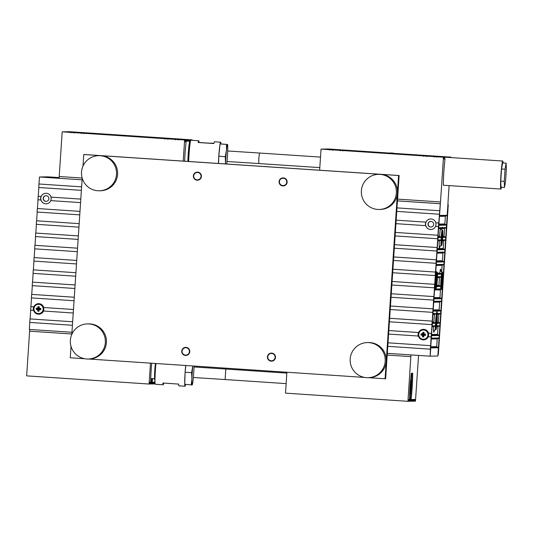 <?xml version="1.0" encoding="UTF-8"?>
<svg xmlns="http://www.w3.org/2000/svg" width="533" height="533" viewBox="0 0 533 533"><rect width="100%" height="100%" fill="white"/><g stroke="black" fill="none" stroke-linecap="round" stroke-linejoin="round"><path stroke-width="0.8" d="M184.751 384.493A14.051 0.859 93.8 0 0 185.044 386.238L178.921 385.832A14.051 0.859 -86.2 0 1 178.628 384.086L162.885 383.034A14.051 0.859 93.8 0 0 163.185 384.779A14.051 0.859 93.8 0 0 163.704 383.087M190.114 142.711A12.905 0.786 93.8 0 0 189.855 141.292A12.905 0.786 93.8 0 0 188.695 148.127A12.905 0.786 93.8 0 0 187.856 161.419M189.855 141.292L186.004 141.038A12.905 0.786 93.8 0 0 185.757 141.512M150.406 382.681L150.819 382.707L150.919 383.927L151.332 382.168A17.562 1.073 93.8 0 0 151.738 378.557M150.666 382.181L150.819 382.707M154.623 378.75L150.899 378.503A8.608 0.526 -86.2 0 1 150.759 378.03M163.185 384.779L155.31 384.253A14.051 0.859 -86.2 0 1 155.076 383.367L154.59 378.377A8.781 0.533 -86.2 0 1 155.423 363.473M441.977 285.888L441.977 285.888A0.526 0.526 88.9 0 1 442.463 286.454L441.764 286.468M442.63 276.647L443.116 276.64A0.526 0.526 88.9 0 1 442.61 277.133M443.116 276.64L443.283 274.189L442.676 274.195M442.79 273.622L442.79 273.622A0.526 0.526 88.9 0 1 443.283 274.189M440.698 277.167L441.264 276.674A10.54 0.646 -86.2 0 1 441.497 274.222L439.865 273.049A10.54 0.646 -86.2 0 1 440.624 269.185A10.54 0.646 -86.2 0 1 440.871 271.29M442.377 264.881A0.526 0.526 -91.1 0 0 442.11 265.307L441.69 271.657M436.227 264.748A0.526 0.526 -91.1 0 0 436.294 264.521L436.454 262.063A0.526 0.526 -91.1 0 0 436.42 261.83M436.294 264.521L443.929 264.375A0.526 0.526 88.9 0 1 443.416 264.868L436.207 265.001M443.929 264.375L444.096 261.916L436.454 262.063M443.196 252.615A0.526 0.526 -91.1 0 0 442.93 253.042L442.417 260.75A0.526 0.526 -91.1 0 0 442.903 261.31L443.603 261.357A0.526 0.526 88.9 0 1 444.096 261.916M437.04 252.482A0.526 0.526 -91.1 0 0 437.107 252.256L437.273 249.797A0.526 0.526 -91.1 0 0 437.233 249.564M437.107 252.256L444.749 252.109A0.526 0.526 88.9 0 1 444.236 252.595L437.02 252.735M444.749 252.109L444.908 249.651L437.273 249.797M444.009 240.35A0.526 0.526 -91.1 0 0 443.742 240.776L443.229 248.485A0.526 0.526 -91.1 0 0 443.723 249.044L444.422 249.091A0.526 0.526 88.9 0 1 444.908 249.651M439.952 246.153A10.54 0.646 -86.2 0 1 439.432 248.205A10.54 0.646 -86.2 0 1 439.305 240.863L439.858 240.37M442.517 239.897L445.561 239.843A0.526 0.526 88.9 0 1 445.048 240.33L442.477 240.383M445.561 239.843L445.728 237.385L442.696 237.445M444.822 228.084A0.526 0.526 -91.1 0 0 444.555 228.51L444.042 236.219A0.526 0.526 -91.1 0 0 444.535 236.779L445.235 236.825A0.526 0.526 88.9 0 1 445.728 237.385M441.557 228.084L441.058 228.577A10.54 0.646 -86.2 0 1 441.077 229.29M441.737 228.144L442.39 227.651A10.54 0.646 -86.2 0 1 442.583 227.298A10.54 0.646 -86.2 0 1 442.723 227.644L441.957 228.111M442.303 228.137L445.861 228.064A0.526 0.526 88.9 0 0 446.374 227.578L442.723 227.644L442.257 228.131M438.672 227.951A0.526 0.526 -91.1 0 0 438.739 227.718L438.899 225.266A0.526 0.526 -91.1 0 0 438.866 225.033M446.374 227.578L446.541 225.119L438.899 225.266M445.635 215.818A0.526 0.526 -91.1 0 0 445.375 216.245L444.862 223.953A0.526 0.526 -91.1 0 0 445.348 224.513L446.048 224.56A0.526 0.526 88.9 0 1 446.541 225.119M418.558 355.418L415.467 401.169L415.014 401.182L415.067 399.43L414.594 399.437L414.261 401.196L414.314 399.444L413.841 399.45L413.508 401.209L413.561 399.457L413.088 399.464L412.908 401.222L412.809 399.47L412.335 399.483L412.156 401.236L412.056 399.483L411.583 399.497L411.249 401.249L411.056 399.503A17.562 1.073 -86.2 0 0 412.682 373.22L411.389 373.247A17.562 1.073 -86.2 0 0 409.524 399.537L409.144 401.289L409.044 399.543L408.571 399.55L408.391 401.309L407.938 401.316L285.508 393.141L286.894 372.247M439.485 215.678A0.526 0.526 -91.1 0 0 439.552 215.452L440.451 201.96L397.565 199.102L440.451 201.96M439.552 215.452L447.194 215.305A0.526 0.526 88.9 0 1 446.674 215.798L439.465 215.938M328.101 149.02L451.005 157.135L450.971 157.568M449.112 185.604L448.033 201.814M451.005 157.135L450.492 157.535M449.952 157.501L449.945 157.155L449.745 157.488M444.029 185.264L443.383 185.277A17.562 1.073 -86.2 0 1 445.008 158.994L444.622 159.007L444.675 157.255L444.342 159.007L443.862 158.981M319.633 170.214L321.039 149.107L443.922 157.268L443.869 159.021L444.342 159.007M443.469 157.275L440.505 201.96M447.194 215.305L448.086 201.814M59.163 176.516L82.162 178.049L59.216 176.51L59.043 178.269L39.808 176.989L47.444 176.836L59.09 177.616L49.249 176.949A1.759 1.752 -91.1 0 0 49.123 176.949M435.081 289.526L435.581 289.033A10.54 0.646 -86.2 0 1 435.568 286.581L434.815 286.008M434.595 289.279A0.526 0.526 -91.1 0 0 434.661 289.053L434.828 286.601A0.526 0.526 -91.1 0 0 434.788 286.361M440.065 289.366L439.412 289.859A10.54 0.646 -86.2 0 1 439.219 290.212A10.54 0.646 -86.2 0 1 439.079 289.865L439.545 289.379M441.69 286.794A10.54 0.646 -86.2 0 1 441.391 288.919L440.764 289.412A0.526 0.526 -91.1 0 0 440.485 289.839L439.972 297.547A0.526 0.526 -91.1 0 0 440.465 298.114L441.164 298.16A0.526 0.526 88.9 0 1 441.65 298.72L434.015 298.866A0.526 0.526 -91.1 0 0 433.975 298.627M433.782 301.545A0.526 0.526 -91.1 0 0 433.849 301.318L434.015 298.866M433.849 301.318L441.491 301.172L441.65 298.72M441.491 301.172A0.526 0.526 88.9 0 1 440.971 301.665L433.762 301.798M439.932 301.685A0.526 0.526 -91.1 0 0 439.672 302.104L439.159 309.813A0.526 0.526 -91.1 0 0 439.645 310.379L440.345 310.426A0.526 0.526 88.9 0 1 440.838 310.986L433.196 311.132A0.526 0.526 -91.1 0 0 433.162 310.892M432.969 313.81A0.526 0.526 -91.1 0 0 433.036 313.584L433.196 311.132M435.867 314.01L436.467 313.517A10.54 0.646 -86.2 0 1 437 311.405A10.54 0.646 -86.2 0 1 437.24 313.504L436.72 313.99M437.24 313.504L440.671 313.437L440.838 310.986M434.895 326.276L435.441 325.79A10.54 0.646 -86.2 0 1 435.561 323.338L433.875 322.165A10.54 0.646 -86.2 0 1 434.575 314.457L435.168 313.964M432.15 326.076A0.526 0.526 -91.1 0 0 432.223 325.85L432.383 323.398A0.526 0.526 -91.1 0 0 432.343 323.158M434.368 330.26A10.54 0.646 -86.2 0 1 433.842 332.319A10.54 0.646 -86.2 0 1 433.649 326.722L434.195 326.229M438.306 326.216A0.526 0.526 -91.1 0 0 438.039 326.636L437.526 334.351A0.526 0.526 -91.1 0 0 438.019 334.911L438.719 334.957A0.526 0.526 88.9 0 1 439.205 335.517L431.57 335.663A0.526 0.526 -91.1 0 0 431.53 335.43M431.337 338.342A0.526 0.526 -91.1 0 0 431.404 338.115L431.57 335.663M431.404 338.115L439.045 337.969L439.205 335.517M439.045 337.969A0.526 0.526 88.9 0 1 438.532 338.462L431.317 338.602M437.493 338.482A0.526 0.526 -91.1 0 0 437.227 338.901L436.714 346.617A0.526 0.526 -91.1 0 0 437.2 347.176L437.899 347.223A0.526 0.526 88.9 0 1 438.392 347.783L430.751 347.929A0.526 0.526 -91.1 0 0 430.717 347.696M438.392 347.783L437.846 356.017L430.204 356.164L430.751 347.929M337.043 150.133L321.039 149.107M322.079 149.133L331.979 149.733L332.692 150.306M322.245 149.08L331.979 149.733L322.092 149.087M322.831 149.12L444.562 157.248M322.998 149.067L444.555 157.182L322.845 149.073M323.584 149.107L445.315 157.188M323.751 149.053L445.308 157.168L323.598 149.053M324.337 149.093L446.787 157.215M324.504 149.04L446.934 157.208L324.35 149.04M325.09 149.08L447.54 157.202M325.257 149.027L447.687 157.195L325.103 149.027M325.843 149.067L448.293 157.182M326.009 149.013L448.44 157.182L325.856 149.013M326.596 149.047L449.046 157.168M326.762 148.993L449.192 157.168L326.609 149M327.349 149.033L337.103 149.633L335.377 149.507L335.157 150.02L335.377 149.507L327.362 148.987M327.515 148.98L335.377 149.507M407.938 401.316L410.963 354.905M59.216 176.51L62.181 131.831L184.618 139.999L183.212 161.113M172.179 139.133L62.181 131.831M63.22 131.858L73.128 132.457L73.834 133.03M63.387 131.804L73.128 132.457L63.24 131.811M63.973 131.844L185.711 139.972M64.14 131.791L185.697 139.906L63.993 131.798M64.726 131.831L186.45 139.893L186.403 141.065M64.893 131.778L186.45 139.893L64.746 131.778M65.479 131.818L187.929 139.939L187.816 141.158M188.029 141.172L188.082 139.932L65.499 131.764M66.232 131.804L188.682 139.919L188.562 141.205M188.775 141.218L188.835 139.919L66.252 131.751M66.985 131.784L189.435 139.906L189.315 141.258M189.528 141.272L189.588 139.906L67.005 131.738M67.738 131.771L190.188 139.893L190.008 141.645M190.368 141.638L190.341 139.893L67.758 131.724M68.49 131.758L78.244 132.357L76.525 132.231L76.306 132.744L76.525 132.231L68.51 131.711M68.657 131.704L76.519 132.231M69.243 131.744L84.787 132.73L86.353 133.363M174.471 139.246L176.17 138.827L192.146 139.859L69.263 131.691M151.705 363.22A17.562 1.073 -86.2 0 0 150.666 382.261L150.286 384.013L150.186 382.268L149.713 382.274L149.533 384.033L149.08 384.04L26.65 375.865L29.615 331.186M29.681 329.461L29.562 331.186L71.848 334.004M433.789 296.595L391.275 293.75L433.789 296.595L433.082 308.86L390.462 306.015L432.976 308.86L432.263 321.126L389.65 318.281M391.042 297.261L433.556 300.099M391.855 284.995L434.475 287.827L433.895 296.588M434.602 284.329L392.088 281.477L434.602 284.329L434.368 287.833M392.674 272.729L435.294 275.561L434.708 284.322M392.908 269.225L435.414 272.063L435.181 275.568M392.908 269.212L435.414 272.063M393.487 260.464L436.107 263.295L435.528 272.057M393.72 256.959L436.234 259.798L436.001 263.302M393.72 256.946L436.234 259.798M394.3 248.198L436.92 251.03L436.34 259.791M437.047 247.525L394.533 244.68L437.047 247.525L436.813 251.03M395.12 235.932L437.733 238.764L437.153 247.525M437.86 235.26L395.353 232.415L437.86 235.26L437.626 238.764M395.932 223.66L425.627 225.646A5.27 5.257 88.9 0 1 425.86 222.141L396.166 220.156L425.967 222.141A5.27 5.257 88.9 0 1 435.861 222.801L438.672 222.994L437.966 235.26M435.621 226.312A5.27 5.257 88.9 0 1 425.734 225.646L425.627 225.646M411.056 399.503L409.957 399.45L409.77 401.202L409.217 400.656M409.264 399.957L409.67 399.983L409.624 400.683M409.67 399.983L409.524 399.457M431.743 156.482L431.09 155.909L429.371 155.783L348.089 150.353L348.302 150.892L348.089 150.353L346.07 150.233L345.284 150.712M429.371 155.783L429.152 156.289L429.371 155.783L348.096 150.353M433.322 156.522L435.028 156.102L439.199 156.915M442.084 156.629L449.945 157.155L442.084 156.629L442.297 157.168L442.084 156.629L440.065 156.509L439.279 156.982M339.334 150.246L343.638 150.006L345.211 150.639M387.205 355.051L410.85 356.63M435.408 277.013A0.526 0.526 -91.1 0 0 435.481 276.787L435.641 274.328A0.526 0.526 -91.1 0 0 435.601 274.095M437.853 240.216A0.526 0.526 -91.1 0 0 437.926 239.983L438.086 237.531A0.526 0.526 -91.1 0 0 438.046 237.298M149.08 384.04L150.473 363.14M152.611 378.617A17.562 1.073 -86.2 0 1 152.205 382.228L152.398 383.973L150.932 383.88L152.545 383.973L152.724 382.221L153.198 382.208L153.151 383.96L152.565 383.92L153.297 383.96L153.477 382.208L153.95 382.194L153.904 383.947L153.317 383.907L154.05 383.947L154.23 382.188L154.703 382.181L154.657 383.933L154.07 383.893L154.803 383.927L154.963 382.248M49.116 176.949L49.422 176.943A1.759 1.752 88.9 0 1 49.569 176.943L59.09 177.582M447.927 204.206A1.759 1.752 88.9 0 1 448.233 205.312L438.339 354.258A1.759 1.752 88.9 0 1 437.893 355.318M66.398 131.751L188.682 139.919M67.151 131.731L189.435 139.906M67.904 131.718L190.188 139.893M172.885 139.206L172.239 138.633L170.513 138.5L89.238 133.077L89.451 133.616L89.238 133.077L87.212 132.957L86.433 133.437M178.782 139L180.347 139.639M191.1 140.232L191.094 139.879L183.232 139.353L183.445 139.893L183.232 139.353L181.207 139.233L180.421 139.706M170.513 138.5L170.293 139.013L170.513 138.5L89.238 133.077M192.146 139.859L192.12 140.299M437.933 354.692A1.759 1.752 -91.1 0 0 438.013 354.265L447.907 205.318A1.759 1.752 -91.1 0 0 447.887 204.885M441.391 288.919L442.303 288.906L442.463 286.454M442.303 288.906A0.526 0.526 88.9 0 1 441.79 289.399L440.458 289.392M440.671 313.437A0.526 0.526 88.9 0 1 440.158 313.93L436.787 313.99M439.119 313.95A0.526 0.526 -91.1 0 0 438.852 314.37L438.339 322.085A0.526 0.526 -91.1 0 0 438.832 322.645L439.532 322.692A0.526 0.526 88.9 0 1 440.025 323.251L436.987 323.311M436.767 325.763L439.858 325.703L440.025 323.251M439.858 325.703A0.526 0.526 88.9 0 1 439.345 326.196L436.714 326.243M409.644 394.527A7.522 0.46 93.8 0 0 409.73 394.706A7.522 0.46 93.8 0 0 410.69 387.185A7.522 0.46 93.8 0 0 410.73 379.689A7.522 0.46 93.8 0 0 410.623 379.849M410.183 399.45A17.562 1.073 93.8 0 0 411.809 373.24M433.815 330.427A10.54 0.646 -86.2 0 1 433.642 331.379M440.251 289.426L440.744 288.933A10.54 0.646 -86.2 0 1 440.731 286.488L439.005 285.315A10.54 0.646 -86.2 0 1 439.432 277.606L439.998 277.12M440.298 270.084A10.54 0.646 -86.2 0 1 440.338 271.057M436.527 286.894A10.54 0.646 -86.2 0 1 436.221 289.019L435.294 289.492M440.291 289.426L435.601 289.512M434.901 289.466L434.248 289.959M435.534 277.267L436.101 276.774A10.54 0.646 -86.2 0 1 436.334 274.315L435.628 273.742M440.558 240.416L441.111 239.923A10.54 0.646 -86.2 0 1 441.257 237.471L439.585 236.306A10.54 0.646 -86.2 0 1 440.418 228.59L441.038 228.097M440.525 228.337A10.54 0.646 -86.2 0 1 440.551 229.05M439.399 246.313A10.54 0.646 -86.2 0 1 439.232 247.272M501.42 187.21A14.051 0.859 -86.2 0 1 500.867 189.062A14.051 0.859 -86.2 0 1 500.94 175.057A14.051 0.859 -86.2 0 1 502.739 161.026A14.051 0.859 -86.2 0 1 503.039 162.931M502.739 161.026L445.022 157.175A14.051 0.859 93.8 0 0 444.655 158.081M444.615 158.974L445.008 158.994M431.004 156.409L428.372 156.229M423.668 156.396L423.948 155.883L425.974 156.002L426.686 156.575M434.222 157.082L434.941 156.602L436.66 156.729L436.813 157.275M340.227 150.806L340.947 150.333L342.672 150.459L342.819 150.999M337.029 150.133L428.399 156.229L337.029 150.133M334.404 149.96L321.492 149.093M329.674 150.119L329.954 149.613M337.749 150.206L337.103 149.633M368.35 377.684L385.625 378.79L399.13 175.524L84.307 154.51L83.768 154.517L82.995 166.103M385.093 378.796L398.591 175.53L83.768 154.517M399.13 175.524L398.591 175.53M368.023 377.69L369.096 377.664A17.562 17.529 -91.1 0 0 386.252 361.274A17.562 17.529 -91.1 0 0 368.43 342.552L367.35 342.572A17.562 17.529 -91.1 0 0 350.194 358.962A17.562 17.529 -91.1 0 0 368.023 377.69A17.562 17.529 -91.1 0 0 385.179 361.294A17.562 17.529 -91.1 0 0 367.35 342.572M99.351 190.787L100.431 190.767A17.562 17.529 -91.1 0 0 117.586 174.378A17.562 17.529 -91.1 0 0 99.758 155.649L98.685 155.669A17.562 17.529 88.9 0 1 116.507 174.398A17.562 17.529 88.9 0 1 99.351 190.787A17.562 17.529 88.9 0 1 81.489 173.565A17.562 17.529 88.9 0 1 98.685 155.669M82.195 178.169L71.822 334.324M88.178 359.009L89.258 358.989A17.562 17.529 -91.1 0 0 106.447 341.093A17.562 17.529 -91.1 0 0 88.585 323.871L87.512 323.891A17.562 17.529 -91.1 0 0 70.356 340.287A17.562 17.529 -91.1 0 0 88.178 359.009A17.562 17.529 -91.1 0 0 105.367 341.12A17.562 17.529 -91.1 0 0 87.512 323.891M88.505 359.002L364.739 377.437M379.196 209.469L380.269 209.442A17.562 17.529 -91.1 0 0 397.425 193.053A17.562 17.529 -91.1 0 0 379.603 174.331L378.523 174.351A17.562 17.529 88.9 0 1 396.352 193.073A17.562 17.529 88.9 0 1 379.196 209.469A17.562 17.529 88.9 0 1 361.334 192.24A17.562 17.529 88.9 0 1 378.523 174.351M267.439 356.863A4.037 4.031 88.9 0 1 273.702 353.779A4.037 4.031 88.9 0 1 273.242 360.761A4.037 4.031 88.9 0 1 267.439 356.863M279.079 181.633A4.037 4.031 88.9 0 1 285.342 178.548A4.037 4.031 88.9 0 1 284.882 185.531A4.037 4.031 88.9 0 1 279.079 181.633M193.372 175.917A4.037 4.031 88.9 0 1 199.642 172.825A4.037 4.031 88.9 0 1 199.175 179.808A4.037 4.031 88.9 0 1 193.372 175.917M181.733 351.147A4.037 4.031 88.9 0 1 188.002 348.056A4.037 4.031 88.9 0 1 187.536 355.038A4.037 4.031 88.9 0 1 181.733 351.147M71.022 346.39L70.263 357.79L84.9 358.762M279.405 181.66A3.691 3.684 -91.1 0 0 284.702 185.211A3.691 3.684 -91.1 0 0 285.128 178.841A3.691 3.684 -91.1 0 0 279.405 181.66M267.766 356.89A3.691 3.684 -91.1 0 0 273.063 360.441A3.691 3.684 -91.1 0 0 273.489 354.072A3.691 3.684 -91.1 0 0 267.766 356.89M193.706 175.937A3.691 3.684 -91.1 0 0 199.002 179.494A3.691 3.684 -91.1 0 0 199.422 173.118A3.691 3.684 -91.1 0 0 193.706 175.937M182.066 351.167A3.691 3.684 -91.1 0 0 187.363 354.725A3.691 3.684 -91.1 0 0 187.783 348.349A3.691 3.684 -91.1 0 0 182.066 351.167M191.693 139.866L191.633 140.266M183.232 139.353L191.094 139.879L190.887 140.219M65.646 131.764L187.929 139.939M184.645 161.206A17.562 1.073 -86.2 0 1 186.15 141.718L185.77 141.731L185.817 139.979L185.491 141.731L185.004 141.698M184.618 139.999L185.064 139.992L185.018 141.745L185.491 141.731M186.303 139.893L186.19 141.052M188.209 161.446A8.781 0.533 -86.2 0 1 188.529 153.118A8.781 0.533 -86.2 0 1 189.355 145.942L190.501 141.065A14.051 0.859 -86.2 0 1 190.854 140.219L198.722 140.739A14.051 0.859 93.8 0 0 198.189 142.504L213.926 143.55A14.051 0.859 -86.2 0 1 214.466 141.791L220.589 142.198A14.051 0.859 -86.2 0 1 220.882 143.943L220.049 143.963A14.051 0.859 -86.2 0 1 220.589 142.198M188.702 161.479A14.051 0.859 -86.2 0 1 189.075 153.997A14.051 0.859 -86.2 0 1 190.501 141.065M218.81 155.982A14.051 0.859 -86.2 0 1 220.009 144.216L218.777 156.489A14.051 0.859 93.8 0 0 218.437 163.464M213.893 143.477L199.022 142.484A14.051 0.859 93.8 0 0 198.722 140.739M212.341 143.344L213.367 143.324A12.292 12.272 88.9 0 1 213.593 143.364L212.574 143.384A12.292 12.272 -91.1 0 0 212.341 143.344L212.321 143.37M211.554 143.324L211.514 143.23A12.292 12.272 -91.1 0 0 211.281 143.21L211.221 143.297M211.028 143.284L210.981 143.19A12.292 12.272 -91.1 0 0 210.748 143.184L210.695 143.264M209.909 143.177L211.235 143.157A12.292 12.272 88.9 0 1 211.468 143.157L211.474 143.164M210.748 143.184L211.768 143.164A12.292 12.272 88.9 0 1 212.001 143.17L212.014 143.197M211.281 143.21L212.301 143.19A12.292 12.272 88.9 0 1 212.534 143.21L212.554 143.25M211.814 143.264L212.834 143.244A12.292 12.272 88.9 0 1 213.067 143.277L213.087 143.33M213.247 143.437L213.893 143.424A12.292 12.272 88.9 0 1 213.953 143.437M212.041 143.297L213.067 143.277M211.514 143.23L212.534 143.21M210.981 143.19L212.001 143.17M210.442 143.17L211.468 143.157M389.19 153.011A14.051 14.025 88.9 0 1 390.862 153.124M394.087 153.337A14.051 14.025 -91.1 0 0 390.656 152.978L390.276 152.984A14.051 14.025 -91.1 0 0 389.796 153.004M393.507 153.297A14.051 14.025 -91.1 0 0 390.276 152.984M389.13 153.011L389.31 153.004A14.051 14.025 88.9 0 1 391.868 153.191M218.783 156.236L225.272 156.669L225.539 163.937M220.049 143.963L226.518 144.396L226.405 150.566L225.272 156.669M220.902 143.943L226.518 144.396M227.391 144.376L227.464 144.416A12.292 0.753 93.8 0 0 226.405 150.566A12.292 0.753 93.8 0 0 225.586 162.832A12.292 0.753 93.8 0 0 225.559 163.937M218.777 156.489L218.557 163.471M226.765 164.017A12.292 0.753 93.8 0 0 226.891 162.805A12.292 0.753 93.8 0 0 227.711 150.539A12.292 0.753 93.8 0 0 227.618 144.756A12.292 0.753 93.8 0 0 227.464 144.416M199.022 142.484L198.189 142.504M80.476 132.97L82.175 132.557M78.891 132.93L78.244 132.357M185.757 141.691L186.15 141.718M169.541 138.953L78.158 132.857M164.81 139.12L165.09 138.607L167.122 138.727L167.828 139.3M175.364 139.806L176.083 139.326L177.809 139.453L177.955 139.999M81.376 133.53L82.095 133.057L83.814 133.183L83.961 133.723M62.634 131.818L75.526 132.677M70.816 132.844L71.102 132.331M39.482 176.989L82.089 179.834L39.482 176.989L38.729 187.503L81.389 190.348M46.191 201.381A2.845 2.838 88.9 0 1 43.386 198.589A2.845 2.838 88.9 0 1 46.078 195.698M50.835 200.635A5.27 5.257 88.9 0 1 40.948 199.962L40.841 199.962A5.27 5.257 88.9 0 1 41.074 196.457L38.256 196.264L38.836 187.509M79.757 214.879L37.103 212.034L37.337 208.53L79.99 211.374L37.443 208.53L38.023 199.775M78.944 227.151L36.284 224.3L36.517 220.795L79.177 223.64L36.63 220.795L37.21 212.041M78.364 235.899L35.811 233.061L36.397 224.306M78.364 235.912L35.811 233.061M78.131 239.417L35.471 236.565L35.704 233.061M77.312 251.683L34.658 248.831L34.892 245.327L77.545 248.178L34.998 245.327L35.578 236.572M76.499 263.948L33.846 261.097L34.079 257.592L76.732 260.444L34.185 257.592L34.765 248.838M75.686 276.214L33.026 273.362L33.259 269.858L75.919 272.709L33.366 269.858L33.952 261.103M75.1 284.962L32.553 282.124L33.133 273.376M75.1 284.975L32.553 282.124M74.867 288.48L32.213 285.635L32.446 282.13M74.054 300.745L31.4 297.9L31.634 294.396L74.287 297.241L31.74 294.389L32.32 285.641M43.506 311.025A5.27 5.257 88.9 0 1 33.612 310.359L33.506 310.359A5.27 5.257 88.9 0 1 33.739 306.855L30.927 306.655L31.507 297.907M33.846 306.855A5.27 5.257 88.9 0 1 43.739 307.514L73.474 309.5L43.739 307.514M72.428 325.277L29.768 322.432L30.001 318.927L72.661 321.772L30.108 318.921L30.694 310.173M71.962 332.279L29.355 329.441L29.768 322.432M40.841 199.962L37.916 199.768L38.256 196.264M33.506 310.359L30.581 310.166L30.927 306.655M41.074 196.457L38.149 196.264M51.075 197.117L80.803 199.102L51.075 197.117A5.27 5.257 88.9 0 0 41.181 196.457M50.968 197.117A5.27 5.257 88.9 0 1 50.735 200.621L80.57 202.613M45.925 193.272A5.27 5.257 -91.1 0 0 40.788 198.642A5.27 5.257 -91.1 0 0 46.131 203.806M46.231 195.698A2.845 2.838 88.9 0 1 48.883 198.609A2.845 2.838 88.9 0 1 46.098 201.381A2.845 2.838 88.9 0 1 43.206 198.596A2.845 2.838 88.9 0 1 46.231 195.698M81.622 186.843L38.962 183.998M33.739 306.855L30.814 306.662M43.633 307.514A5.27 5.257 88.9 0 1 43.4 311.019L73.241 313.011M38.596 303.67A5.27 5.257 -91.1 0 0 33.452 309.033A5.27 5.257 -91.1 0 0 38.796 314.204M43.606 309.26A4.917 4.91 88.9 0 1 38.802 313.85L38.696 313.85A4.917 4.91 88.9 0 1 33.699 309.027A4.917 4.91 88.9 0 1 38.509 304.023A4.917 4.91 88.9 0 1 43.499 309.267A4.917 4.91 88.9 0 1 38.696 313.85C32.373 314.277 32.173 303.837 38.509 304.023L38.616 304.017A4.917 4.91 88.9 0 1 43.606 309.26M40.761 309.087A7.202 4.117 -86.4 0 0 40.788 308.467L38.669 308.933L40.701 309.726A7.202 4.117 -86.4 0 0 40.761 309.087M40.788 308.467A7.669 1.592 4.6 0 0 39.209 308.294A7.669 1.179 -86.2 0 0 39.269 306.728A7.202 4.437 6.6 0 0 38.023 306.642A7.669 2.092 -86.1 0 0 37.836 308.207A7.669 1.592 4.6 0 0 36.291 308.167A7.202 4.81 -85.9 0 0 36.204 309.426A7.662 1.712 3 0 0 37.743 309.6A7.669 2.079 -85.6 0 0 37.71 311.145A7.202 4.491 1 0 0 38.969 311.232A7.669 1.179 -86.2 0 0 39.116 309.686A7.662 1.712 3 0 0 40.701 309.726M39.116 309.686L38.669 308.933L38.969 311.232M37.71 311.145L38.669 308.933L37.743 309.6M36.204 309.426L38.669 308.933L36.291 308.167M39.209 308.294L38.669 308.933L39.269 306.728M38.023 306.642L38.669 308.933L37.836 308.207M152.205 382.228L151.332 382.168M154.876 383.36L155.076 383.374A14.051 0.859 -86.2 0 1 155.403 369.995A14.051 0.859 -86.2 0 1 155.942 363.506M185.104 372.494L184.738 384.24A14.051 0.859 93.8 0 1 185.104 372.494L185.138 371.981A14.051 0.859 -86.2 0 1 185.677 365.491M185.044 386.238A14.051 0.859 93.8 0 0 185.571 384.553M185.138 371.981L185.797 365.498M185.111 372.234L191.6 372.667L191.92 378.83L191.22 384.926L192.087 384.913M194.052 366.051A12.292 0.753 93.8 0 1 194.039 366.544A12.292 0.753 93.8 0 1 193.219 378.81A12.292 0.753 93.8 0 1 192.353 384.639A12.292 0.753 93.8 0 1 192.16 384.953A12.292 0.753 93.8 0 1 191.92 378.83A12.292 0.753 93.8 0 1 192.733 366.564A12.292 0.753 93.8 0 1 192.793 365.964L191.6 372.667M184.738 384.24L191.22 384.926M397.445 200.854L440.278 203.713L438.786 222.994L435.861 222.801M388.597 334.058L418.292 336.043A5.27 5.257 88.9 0 1 418.525 332.539L388.83 330.553L418.632 332.532A5.27 5.257 88.9 0 1 428.525 333.192L431.344 333.392L430.637 345.657L388.017 342.812L430.531 345.657L430.151 356.164L440.278 203.713M430.977 227.065A2.845 2.838 88.9 0 1 428.172 224.193A2.845 2.838 88.9 0 1 430.864 221.375M428.525 333.192L431.45 333.392L432.03 324.63L389.416 321.792M389.65 318.288L432.156 321.126L431.923 324.63M390.229 309.526L432.743 312.365M396.745 211.394L439.259 214.233M396.978 207.89L439.492 210.728M397.445 200.881L440.011 203.719M428.419 333.198A5.27 5.257 88.9 0 1 428.186 336.703L431.11 336.896M418.292 336.043L418.398 336.037A5.27 5.257 88.9 0 0 428.292 336.709M423.382 329.347A5.27 5.257 -91.1 0 0 418.238 334.497A5.27 5.257 -91.1 0 0 423.582 339.881M423.402 329.7A4.917 4.91 88.9 0 1 428.405 334.524A4.917 4.91 88.9 0 1 423.588 339.534L423.482 339.534A4.917 4.91 88.9 0 1 418.492 334.291A4.917 4.91 88.9 0 1 423.295 329.7A4.917 4.91 88.9 0 1 428.299 334.524A4.917 4.91 88.9 0 1 423.482 339.534C420.144 339.075 418.478 337.329 418.492 334.291C418.911 331.519 420.51 329.987 423.295 329.7L423.402 329.7M421.017 334.471A7.202 4.81 94.1 0 0 420.99 335.09L423.455 334.617L421.077 333.831A7.202 4.81 94.1 0 0 421.017 334.471M420.99 335.09A7.669 1.672 -177 0 0 422.529 335.264A7.669 2.092 93.9 0 0 422.509 336.829A7.202 4.491 -179 0 0 423.755 336.916A7.669 1.179 93.8 0 0 423.902 335.35A7.669 1.672 -177 0 0 425.487 335.39A7.202 4.117 93.6 0 0 425.574 334.131A7.662 1.632 -175.4 0 0 423.995 333.964A7.669 1.159 94.3 0 0 424.068 332.412A7.202 4.437 -173.4 0 0 422.809 332.326A7.669 2.092 93.9 0 0 422.622 333.871A7.662 1.632 -175.4 0 0 421.077 333.831M422.622 333.871L423.455 334.617L422.809 332.326M424.068 332.412L423.455 334.617L423.995 333.964M425.574 334.131L423.455 334.617L425.487 335.39M422.529 335.264L423.455 334.617L422.509 336.829M423.755 336.916L423.455 334.617L423.902 335.35M387.784 346.323L430.298 349.162M387.318 353.332L429.884 356.171M435.754 222.801A5.27 5.257 88.9 0 1 435.521 226.305L438.446 226.498M430.711 218.956A5.27 5.257 -91.1 0 0 425.574 224.107A5.27 5.257 -91.1 0 0 430.911 229.49M430.637 227.058A2.845 2.838 88.9 0 1 427.992 224.153A2.845 2.838 88.9 0 1 430.777 221.375A2.845 2.838 88.9 0 1 433.669 224.166A2.845 2.838 88.9 0 1 430.637 227.058M504.498 187.416L501 187.183L500.754 181.127L501.56 168.988L502.612 162.905L506.11 163.138L506.35 169.194L505.544 181.333L504.498 187.416L504.251 181.36L505.057 169.221L506.11 163.138M504.251 181.36L500.754 181.127M505.057 169.221L501.56 168.988M194.025 366.977L225.812 369.029L225.113 379.543L193.352 377.497M436.181 265.421L442.11 265.307M437.46 273.096L439.865 273.049M443.603 261.357L436.44 261.496M436.447 261.436L442.903 261.31M436.48 260.864L442.417 260.75M436.993 253.155L442.93 253.042M444.422 249.091L437.253 249.231M437.26 249.171L443.723 249.044M437.3 248.598L443.229 248.485M442.437 240.803L443.742 240.776M437.806 240.889L439.305 240.863M445.235 236.825L442.736 236.872M442.736 236.812L444.535 236.779M442.77 236.246L444.042 236.219M441.058 228.577L444.555 228.51M438.739 227.718L442.39 227.651M446.048 224.56L438.886 224.699M438.892 224.64L445.348 224.513M438.925 224.067L444.862 223.953M439.439 216.358L445.375 216.245M435.568 286.581L434.828 286.601M434.661 289.053L435.581 289.033M439.412 289.859L440.485 289.839M434.548 289.952L439.079 289.865M434.035 297.661L439.972 297.547M434.002 298.233L440.465 298.114M441.164 298.16L433.995 298.293M433.735 302.218L439.672 302.104M433.222 309.926L439.159 309.813M433.189 310.499L439.645 310.379M440.345 310.426L433.182 310.559M433.036 313.584L436.467 313.517M432.923 314.483L434.575 314.457M432.41 322.199L433.875 322.165M432.37 322.765L434.368 322.725M435.068 322.771L432.37 322.825M435.561 323.338L432.383 323.398M432.223 325.85L435.441 325.79M432.11 326.749L433.649 326.722M436.667 326.662L438.039 326.636M431.597 334.464L437.526 334.351M431.557 335.03L438.019 334.911M438.719 334.957L431.55 335.09M431.29 339.015L437.227 338.901M430.777 346.73L436.714 346.617M430.744 347.296L437.2 347.176M437.899 347.223L430.737 347.356M409.624 401.209L409.171 401.176L409.624 401.209M346.07 150.233L431.09 155.909M408.991 401.296L408.405 401.256L408.991 401.296M408.991 400.769L408.458 400.736M408.505 400.03L409.038 400.07M343.638 150.006L435.028 156.102M328.115 148.967L341.033 149.833M437.633 156.282L450.552 157.142M415.014 401.182L414.427 401.142L415.014 401.182M415.02 400.656L414.481 400.616M414.527 399.917L415.067 399.957M414.261 401.196L413.675 401.156L414.261 401.196M188.569 141.152L188.036 141.112M188.082 140.412L188.615 140.446M189.322 141.138L188.789 141.098M188.835 140.399L189.368 140.432M190.074 141.118L189.541 141.085M189.588 140.386L190.121 140.419M87.212 132.957L172.239 138.633M84.787 132.73L176.17 138.827M320.506 157.102L259.484 153.031L258.811 158.268L258.778 163.544L319.807 167.615M435.508 323.065A8.035 0.493 -86.2 0 1 436.614 313.897L437.173 314.61L437.227 319.46L436.201 329.267L435.548 329.92A8.035 0.493 -86.2 0 1 435.534 329.92A8.035 0.493 -86.2 0 1 435.374 326.016M436.167 329.134A7.209 0.44 93.8 0 0 437.267 318.341A7.209 0.44 93.8 0 0 436.5 318.354A7.209 0.44 93.8 0 0 436.167 329.134M440.731 286.488L436.6 286.561M436.221 289.019L440.744 288.933M441.497 274.222L437.506 274.295M437.466 276.747L441.264 276.674M437.426 277.646L439.432 277.606M436.787 285.362L439.005 285.315M436.707 285.935L439.512 285.881M440.211 285.928L436.7 285.994M441.031 273.656L437.5 273.729M437.493 273.669L440.331 273.609M435.481 276.787L436.101 276.774M436.334 274.315L435.641 274.328M436.32 274.142A8.035 0.493 -86.2 0 1 436.827 271.89L437.386 272.603L437.44 277.46L436.414 287.267L435.754 287.913A8.035 0.493 -86.2 0 1 435.747 287.913A8.035 0.493 -86.2 0 1 436.014 277.02M436.38 287.127A7.209 0.44 93.8 0 0 437.48 276.334A7.209 0.44 93.8 0 0 436.714 276.347A7.209 0.44 93.8 0 0 436.38 287.127M441.484 274.042A8.035 0.493 -86.2 0 1 441.99 271.79L442.55 272.51L442.603 277.36L441.577 287.167L440.924 287.813A8.035 0.493 -86.2 0 1 440.911 287.813A8.035 0.493 -86.2 0 1 441.177 276.927M441.544 287.034A7.209 0.44 93.8 0 0 442.643 276.234A7.209 0.44 93.8 0 0 441.877 276.254A7.209 0.44 93.8 0 0 441.544 287.034M437.926 239.983L441.111 239.923M441.257 237.471L438.086 237.531M440.771 236.912L438.073 236.965M438.073 236.905L440.071 236.865M438.113 236.332L439.585 236.306M438.626 228.624L440.418 228.59M441.204 237.198A8.035 0.493 -86.2 0 1 442.203 229.783L442.763 230.503L442.81 235.353L441.79 245.16L441.131 245.806A8.035 0.493 -86.2 0 1 441.124 245.813A8.035 0.493 -86.2 0 1 441.031 240.176M441.757 245.027A7.209 0.44 93.8 0 0 442.856 234.234A7.209 0.44 93.8 0 0 442.09 234.247A7.209 0.44 93.8 0 0 441.757 245.027M436.66 156.729L444.522 157.255M444.675 157.255L434.941 156.602L444.675 157.255M443.922 157.748L444.455 157.781M444.409 158.481L443.876 158.448M440.065 156.509L449.799 157.155M181.207 139.233L190.941 139.879M190.341 140.372L190.701 140.392M186.45 140.372L187.863 140.465M185.824 140.392L186.237 140.419M177.809 139.453L185.671 139.979M185.817 139.979L176.083 139.326L185.817 139.979M185.064 140.472L185.604 140.505M185.557 141.205L185.018 141.172M172.166 139.133L185.064 139.992L172.152 139.126M167.115 138.727L82.095 133.057L167.122 138.727M83.814 133.183L165.09 138.607M43.186 309.247A4.637 4.63 -91.1 0 0 36.524 304.776A4.637 4.63 -91.1 0 0 35.997 312.791A4.637 4.63 -91.1 0 0 43.186 309.247M150.772 383.407L150.359 383.38M150.766 383.933L150.313 383.9L150.766 383.933M151.032 382.654L152.445 382.747M152.398 383.454L150.986 383.354M152.665 382.701L153.198 382.734M153.151 383.434L152.618 383.4M153.417 382.687L153.95 382.721M153.904 383.42L153.371 383.387M154.17 382.667L154.703 382.707M154.657 383.407L154.124 383.374M149.653 382.754L150.186 382.794M150.139 383.494L149.606 383.46M150.133 384.02L149.553 383.98L150.133 384.02M418.738 334.311A4.637 4.63 -91.1 0 0 425.394 338.781A4.637 4.63 -91.1 0 0 425.927 330.766A4.637 4.63 -91.1 0 0 418.738 334.311M425.974 156.002L340.947 150.333L425.974 156.002M342.672 150.459L423.948 155.883M437.107 314.403L438.852 314.37M437.08 322.105L438.339 322.085M437.04 322.678L438.832 322.645M439.532 322.692L437.033 322.738M409.89 399.93L411.303 400.023M411.256 400.729L409.844 400.629M411.249 401.249L409.79 401.156L411.249 401.249M411.516 399.977L412.056 400.01M412.009 400.709L411.469 400.676M412.002 401.236L411.416 401.196L412.002 401.236M412.269 399.963L412.809 399.997M412.762 400.696L412.222 400.663M412.755 401.222L412.169 401.182L412.755 401.222M413.022 399.95L413.561 399.983M413.515 400.683L412.975 400.649M413.508 401.209L412.922 401.169L413.508 401.209M414.268 400.669L413.728 400.636M413.775 399.93L414.314 399.97M434.582 289.532L435.128 289.526M432.949 314.064L435.914 314.01M432.136 326.336L434.935 326.276M225.113 379.543L286.141 383.62M225.812 369.029L286.834 373.107M435.548 329.92L433.689 330.46M437.446 277.227L440.738 277.167M436.827 271.89L435.781 271.424M441.99 271.79L440.225 271.011M437.84 240.47L440.604 240.416M438.652 228.204L441.784 228.144M442.203 229.783L440.431 229.003M441.131 245.806L439.279 246.346M500.867 189.062L443.383 185.224M259.484 153.031L227.691 150.979M258.778 163.544L227.018 161.492M227.618 144.756L227.551 144.41"/></g></svg>
